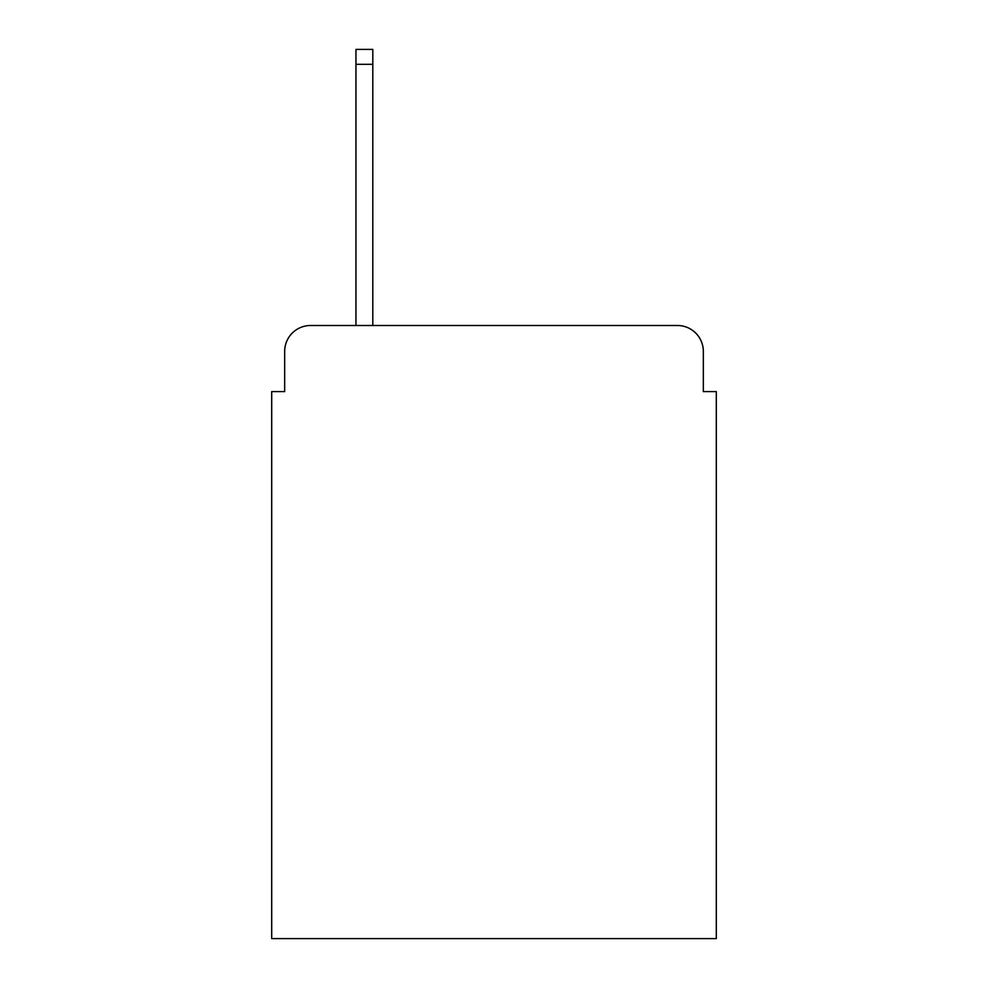 <?xml version="1.0" encoding="UTF-8"?>
<svg xmlns="http://www.w3.org/2000/svg" width="988" height="988" viewBox="0 0 988 988"><rect width="100%" height="100%" fill="white"/><g stroke="black" fill="none" stroke-linecap="round" stroke-linejoin="round"><path stroke-width="1.48" d="M284.668 351.419L284.668 391.594L284.668 351.419A25.923 25.923 0 0 1 310.59 325.497L355.952 325.497L355.952 49.4L372.809 49.4L372.809 325.497L677.41 325.497L310.59 325.497M703.333 391.594L703.333 351.419L703.333 391.594L716.3 391.594L716.3 938.6L271.7 938.6L271.7 391.594L284.668 391.594M703.333 351.419A25.923 25.923 0 0 0 677.41 325.497M355.952 64.306L372.809 64.306"/></g></svg>
